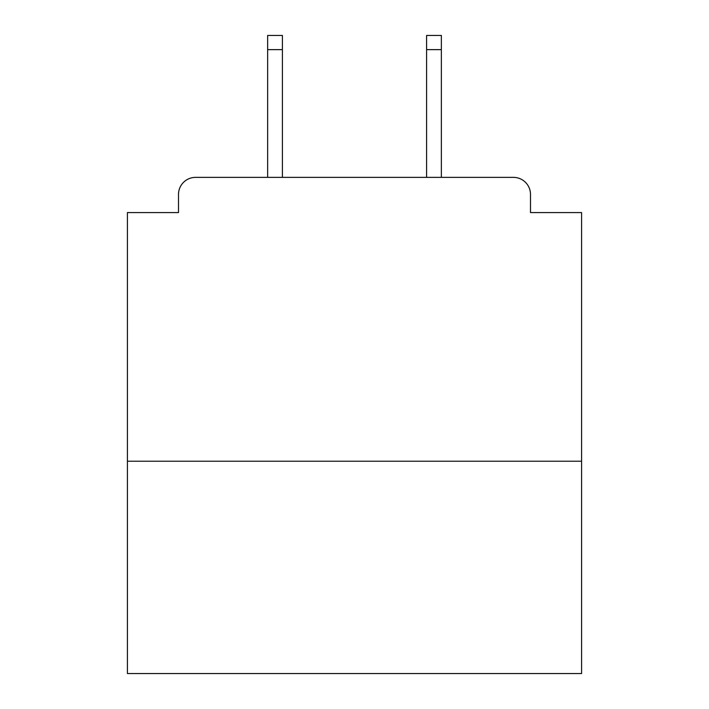 <?xml version="1.0" encoding="UTF-8"?>
<svg xmlns="http://www.w3.org/2000/svg" width="709" height="709" viewBox="0 0 709 709"><rect width="100%" height="100%" fill="white"/><g stroke="black" fill="none" stroke-linecap="round" stroke-linejoin="round"><path stroke-width="1.06" d="M581.584 461.231L581.584 212.576L530.492 212.576L530.492 194.408A17.034 17.034 0 0 0 513.458 177.374L195.542 177.374A17.034 17.034 0 0 0 178.508 194.408L178.508 212.576L127.416 212.576L127.416 673.55L581.584 673.55L581.584 461.231L127.416 461.231M178.508 194.408L178.508 212.576M513.458 177.374L443.063 177.374M265.937 177.374L195.542 177.374M530.492 212.576L530.492 194.408M282.404 49.639L267.639 49.639L267.639 35.45L282.404 35.45L282.404 177.374M267.639 49.639L267.639 177.374M441.361 35.45L441.361 49.639L426.596 49.639L426.596 35.45L441.361 35.45M426.596 177.374L426.596 49.639M441.361 177.374L441.361 49.639"/></g></svg>
